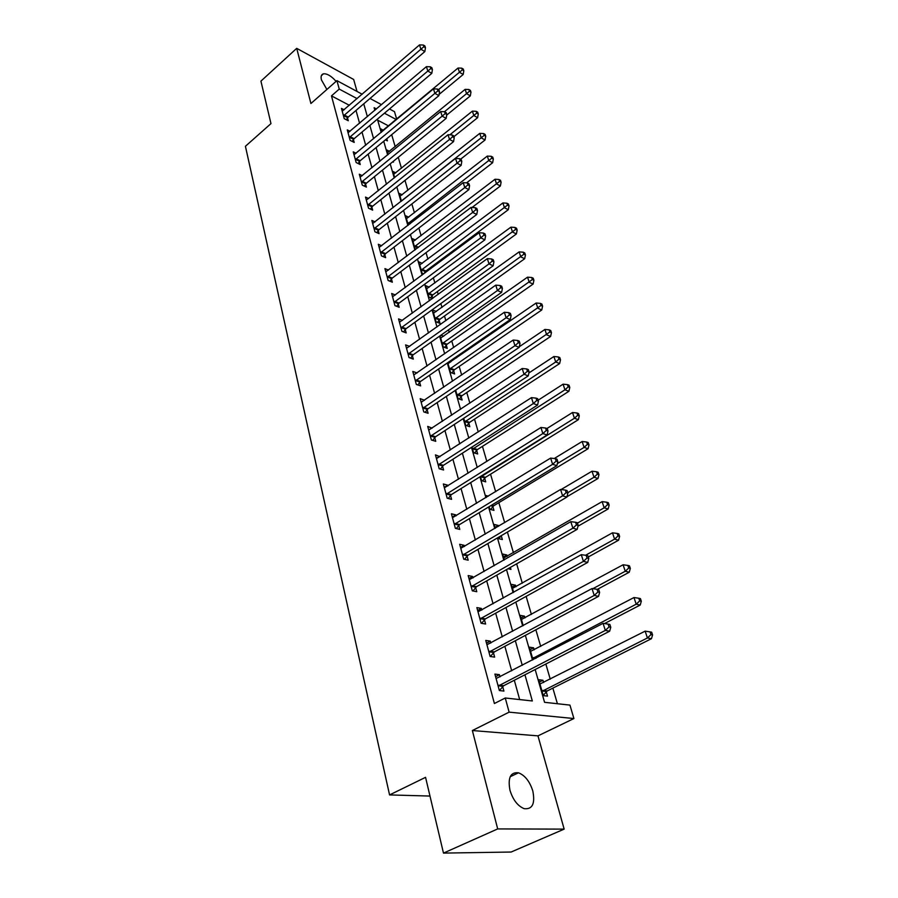 <?xml version="1.0" encoding="UTF-8"?>
<svg xmlns="http://www.w3.org/2000/svg" width="898" height="898" viewBox="0 0 898 898"><rect width="100%" height="100%" fill="white"/><g stroke="black" fill="none" stroke-linecap="round" stroke-linejoin="round"><path stroke-width="1.35" d="M532.828 791.048C529.764 781.428 524.982 775.344 518.505 772.808C510.524 771.932 507.673 777.747 509.963 790.251C512.949 799.849 517.675 805.989 524.14 808.66C532.391 809.581 535.287 803.71 532.828 791.048M336.11 81.37C331.306 75.982 327.085 73.468 323.448 73.827C321.282 74.444 320.62 76.487 321.45 79.944L326.894 89.474M535.163 669.526L544.558 702.315L569.938 705.098L573.912 718.546L509.121 712.148L505.26 697.993L532.334 700.968L524.937 674.78M537.969 735.866L472.359 730.534L497.694 828.921L443.477 853.1L511.119 852.034L564.157 829.123L537.969 735.866L573.912 718.546M357.034 91.473L353.666 79.473L296.71 48.346L310.91 103.517L336.93 80.64L362.186 94.245M389.485 108.961L394.48 111.655L396.68 119.12M557.4 703.718L552.854 688.115M550.25 679.18L545.838 664.026M540.708 646.414L535.859 629.779M531.391 614.445L526.138 596.384M522.299 583.229L516.653 563.821M513.432 552.741L507.404 532.065M504.665 522.647L498.85 502.667M495.651 491.689L490.555 474.2M486.851 461.471L482.451 446.362M478.252 431.972L474.526 419.142M469.867 403.157L466.769 392.516M461.673 375.027L459.181 366.463M456.655 357.797L456.352 356.742M453.67 347.526L451.761 340.971M449.247 332.339L448.517 329.835M445.846 320.653L444.488 316.017M441.984 307.408L440.851 303.535M438.19 294.387L437.371 291.581M434.879 283.005L433.364 277.819M430.714 268.704L430.4 267.649M427.919 259.107L426.034 252.652M421.095 235.703L418.872 228.036M414.427 212.77L411.856 203.947M407.883 190.297L404.987 180.375M401.462 168.274L398.263 157.285M395.176 146.677L391.685 134.689M497.694 828.921L564.157 829.123M443.477 853.1L425.562 777.342L389.564 794.921L245.423 146.284L270.971 123.598L260.925 81.123L296.71 48.346M388.542 125.9L377.688 120.186M383.356 130.221L380.673 128.829L381.605 132.04M385.433 139.852L387.375 140.863L386.769 138.752M389.507 151.324L386.724 149.921L388.071 154.591M392.785 161.741L393.504 162.1L393.279 161.337M395.782 172.843L392.897 171.428L394.671 177.613M402.192 194.799L399.195 193.362L401.417 201.118M408.736 217.193L405.615 215.744L408.309 225.14M415.415 240.035L412.16 238.576L415.347 249.689M422.24 263.361L418.85 261.89L422.105 273.25L423.688 273.924M425.383 272.655L425.147 271.836M429.222 287.158L425.674 285.676L429.008 297.272L432.342 298.641M432.791 298.316L432.05 295.756M436.349 311.46L432.645 309.978L436.046 321.821L440.02 323.381L439.088 320.171M440.065 335.807L443.23 346.886L447.226 348.39L446.284 345.101M440.896 335.223L443.646 336.279M447.765 362.669L450.583 372.49L454.59 373.927L453.625 370.571M449.92 361.187L451.054 361.658M455.645 390.147L458.092 398.656L462.122 400.025L461.134 396.602M463.716 418.266L465.759 425.394L469.811 426.707L468.801 423.194M471.978 447.047L473.605 452.738L477.68 453.973L476.647 450.392M480.43 476.512L481.631 480.699L485.717 481.856L484.662 478.185M488.332 496.156L485.874 495.494L486.402 497.335M489.084 506.697L489.837 509.301L493.945 510.367L492.856 506.618M498.536 526.284L498.289 525.453L494.169 524.432L495.258 528.226M497.952 537.61L498.222 538.564L502.352 539.541L501.252 535.713M507.19 556.333L506.809 554.975L502.667 554.044L504.339 559.881M507.999 568.76L510.962 569.399L510.39 567.39M515.968 586.764L515.519 585.193L511.366 584.351L513.656 592.343M524.96 617.925L524.443 616.129L520.268 615.377L523.197 625.614M534.164 649.849L533.58 647.806L529.382 647.166L532.997 659.761M543.593 682.536L542.931 680.257L538.721 679.719L543.29 695.624L547.511 696.107L546.265 691.797M546.175 691.482L545.973 690.787M349.356 105.291L331.474 95.884L494.394 703.516L505.26 697.993M519.673 699.576L514.307 680.246M511.692 670.828L504.867 646.302M502.263 636.895L495.674 613.188M493.069 603.804L486.705 580.894M484.101 571.532L477.949 549.374M475.356 540.035L469.407 518.617M466.814 509.301L461.056 488.579M458.474 479.296L452.906 459.248M450.336 449.988L444.948 430.591M442.388 421.364L437.169 402.596M434.621 393.391L429.57 375.229M427.021 366.058L422.139 348.469M419.602 339.332L414.865 322.303M412.339 313.2L407.759 296.699M405.234 287.641L400.8 271.656M398.285 262.631L393.986 247.152M391.494 238.15L387.33 223.164M384.838 214.195L380.797 199.67M378.316 190.746L374.41 176.67M371.94 167.78L368.158 154.142M365.688 145.285L362.017 132.073M359.57 123.251L356.012 110.443M344.125 109.792L341.464 108.4L344.248 118.671L348.278 120.747L347.526 117.964M350.063 131.31L347.29 129.907L350.13 140.38L354.194 142.412L353.419 139.572M356.113 153.266L353.24 151.841L356.147 162.538L360.221 164.525L359.436 161.618M362.298 175.671L359.312 174.234L362.276 185.145L366.384 187.087L365.576 184.124M368.629 198.537L365.52 197.1L368.539 208.235L372.67 210.132L371.839 207.101M375.083 221.896L371.851 220.437L374.937 231.807L379.091 233.648L378.249 230.562M381.695 245.738L378.316 244.267L381.459 255.885L385.646 257.67L384.782 254.516M388.452 270.096L384.916 268.614L388.138 280.49L392.336 282.208L391.461 278.986M395.356 294.971L391.663 293.489L394.952 305.623L399.183 307.284L398.285 303.995M402.439 320.406L398.555 318.913L401.922 331.306L406.177 332.911L405.256 329.544M409.679 346.392L405.604 344.899L409.039 357.572L413.316 359.11L412.384 355.664M417.099 372.962L412.811 371.458L416.324 384.434L420.623 385.893L419.669 382.368M424.541 400.239L420.185 398.633L423.777 411.901L428.099 413.282L427.122 409.69M432.151 428.144L427.717 426.427L431.399 439.998L435.743 441.311L434.744 437.629M439.953 456.7L435.44 454.871L439.201 468.756L443.578 469.991L442.546 466.219M447.922 485.93L447.709 485.167L443.331 483.977L447.182 498.199L451.582 499.344L450.527 495.483M456.083 515.856L455.825 514.88L451.413 513.779L455.365 528.338L459.787 529.393L458.71 525.442M464.457 546.512L464.12 545.311L459.686 544.3L463.738 559.218L468.184 560.172L467.072 556.12M473.022 577.908L472.629 576.471L468.172 575.562L472.314 590.839L476.782 591.703L475.648 587.55M481.799 610.079L481.339 608.406L476.86 607.598L481.104 623.257L485.594 624.009L484.437 619.755M484.348 619.429L484.134 618.655M490.802 643.069L490.274 641.127L485.762 640.431L490.117 656.483L494.63 657.123L493.44 652.767M493.361 652.442L493.148 651.701M500.029 676.879L499.423 674.679L494.899 674.095L499.367 690.551L503.901 691.078L502.678 686.611M502.588 686.297L502.397 685.578M389.564 794.921L429.985 796.055M472.359 730.534L509.121 712.148M331.474 95.884L339.242 89.093L336.93 80.64M376.453 108.961L374.107 107.704L374.859 110.308M377.396 119.142L381.19 132.388M383.727 141.255L387.644 154.927M390.203 163.84L394.244 177.95M396.815 186.896L400.991 201.455M403.561 210.446L407.872 225.477M410.453 234.501L414.91 250.026M417.503 259.084L422.094 275.102M424.709 284.206L429.446 300.751M432.061 309.877L436.967 326.973M439.593 336.144L444.656 353.801M447.294 362.994L452.525 381.235M455.163 390.473L460.573 409.32M463.222 418.591L468.812 438.067M471.472 447.361L477.253 467.499M479.925 476.827L485.885 497.649M488.568 507.011L494.742 528.54M497.436 537.924L503.823 560.184M506.517 569.601L513.117 592.635M515.822 602.075L522.658 625.906M525.364 635.369L532.447 660.041M396.22 119.513L384.434 113.215M370.01 98.466L381.515 104.673M357.101 98.623L339.242 89.093M522.266 665.328L515.329 640.723M512.657 631.294L505.956 607.519M503.295 598.113L496.807 575.135M494.158 565.751L487.883 543.537M485.246 534.175L479.184 512.691M476.546 503.363L470.687 482.585M468.049 473.28L462.38 453.187M459.765 443.904L454.276 424.473M451.66 415.224L446.351 396.411M443.747 387.195L438.606 368.988M436.013 359.806L431.04 342.183M428.458 333.023L423.643 315.961M421.072 306.847L416.403 290.323M413.843 281.242L409.32 265.247M406.772 256.199L402.394 240.698M399.846 231.684L395.614 216.676M393.077 207.696L388.969 193.149M386.454 184.213L382.469 170.126M379.955 161.225L376.105 147.564M373.602 138.707L369.864 125.473M367.372 116.65L363.757 103.82M539.395 682.053L542.931 680.257M530.089 649.636L533.58 647.806M521.02 617.992L524.443 616.129M512.152 587.09L515.519 585.193M503.486 556.895L506.809 554.975M495.023 527.395L498.289 525.453M448.506 363.342L451.032 361.602M421.375 402.181L424.496 400.059M428.694 430.007L432.061 427.785M436.383 458.35L439.796 456.139M444.241 487.345L447.709 485.167M452.3 517.035L455.825 514.88M460.539 547.432L464.12 545.311M468.981 578.57L472.629 576.471M477.635 610.46L481.339 608.406M486.503 643.159L490.274 641.127M495.595 676.665L499.423 674.679M344.215 115L348.244 117.077L424.844 51.579L420.881 49.21L343.485 115.876M423.867 46.741L425.45 47.695L424.9 45.978L423.317 45.023L423.867 46.741L420.881 49.21L419.523 44.9L342.217 111.184M348.244 117.077L346.314 119.737M424.844 51.579L425.45 47.695M423.317 45.023L419.523 44.9M439.1 94.425L463.188 74.489L459.45 72.255L458.047 68.023L381.459 131.546M438.482 89.665L462.324 69.853L463.817 70.751L463.256 69.056L461.763 68.158L462.324 69.853M458.047 68.023L461.763 68.158M463.817 70.751L463.188 74.489M350.097 136.653L354.149 138.685L431.803 73.378L427.818 71.054L349.367 137.529M430.827 68.551L432.409 69.483L431.848 67.72L430.254 66.789L430.827 68.551L427.818 71.054L426.415 66.654L348.065 132.736M354.149 138.685L352.162 141.401M431.803 73.378L432.409 69.483M430.254 66.789L426.415 66.654M356.102 158.744L360.177 160.742L438.898 95.637L434.89 93.358L355.35 159.631M437.932 90.821L439.526 91.742L438.954 89.935L437.36 89.025L437.932 90.821L434.89 93.358L433.465 88.857L354.025 154.737M360.177 160.742L358.134 163.503M438.898 95.637L439.526 91.742M437.36 89.025L433.465 88.857M362.22 181.295L366.328 183.248L446.149 118.379L442.13 116.145L361.467 182.182M445.195 113.575L446.8 114.473L446.205 112.632L444.6 111.734L445.195 113.575L442.13 116.145L440.671 111.554L360.12 177.187M366.328 183.248L364.229 186.066M446.149 118.379L446.8 114.473M444.6 111.734L440.671 111.554M446.688 115.112L470.328 95.873L466.578 93.684L465.142 89.362L387.521 152.694M444.476 111.722L469.474 91.248L470.967 92.124L470.395 90.395L468.902 89.519L469.474 91.248M465.142 89.362L468.902 89.519M470.967 92.124L470.328 95.873M453.894 136.676L477.613 117.694L473.841 115.55L472.37 111.139L393.706 174.257M449.842 134.823L476.771 113.081L478.275 113.945L477.68 112.183L476.176 111.318L476.771 113.081M472.37 111.139L476.176 111.318M478.275 113.945L477.613 117.694M460.607 159.193L485.043 139.987L481.261 137.877L479.768 133.375L400.025 196.247M401.462 201.085L484.213 135.374L485.728 136.215L485.122 134.419L483.607 133.566L484.213 135.374M479.768 133.375L483.607 133.566M485.728 136.215L485.043 139.987M368.483 204.317L372.603 206.214L453.557 141.615L449.516 139.426L367.72 205.204M452.603 136.81L454.22 137.697L453.625 135.811L452.008 134.936L452.603 136.81L449.516 139.426L448.023 134.734L366.328 200.108M372.603 206.214L370.436 209.111M453.557 141.615L454.22 137.697M452.008 134.936L448.023 134.734M466.59 182.844L492.632 162.729L488.838 160.675L487.311 156.084L406.457 218.685M407.894 223.681L491.812 158.138L493.339 158.957L492.721 157.128L491.206 156.297L491.812 158.138M487.311 156.084L491.206 156.297M493.339 158.957L492.632 162.729M374.87 227.823L379.012 229.675L461.134 165.355L457.06 163.223L374.096 228.709M460.191 160.574L461.808 161.427L461.202 159.507L459.574 158.654L460.191 160.574L457.06 163.223L455.544 158.43L372.681 223.501M379.012 229.675L376.79 232.627M461.134 165.355L461.808 161.427M459.574 158.654L455.544 158.43M381.392 251.833L385.556 253.629L468.868 189.624L464.782 187.547L380.606 252.731M467.937 184.853L469.575 185.695L468.947 183.731L467.308 182.889L467.937 184.853L464.782 187.547L463.222 182.642L379.158 247.41M385.556 253.629L383.255 256.66M468.868 189.624L469.575 185.695M467.308 182.889L463.222 182.642M388.048 276.36L392.246 278.099L476.782 214.442L472.674 212.422L387.263 277.257M475.861 209.683L477.5 210.502L476.86 208.493L475.222 207.674L475.861 209.683L472.674 212.422L471.08 207.404L385.781 271.825M392.246 278.099L389.867 281.197M476.782 214.442L477.5 210.502M475.222 207.674L471.08 207.404M394.862 301.425L399.082 303.097L484.875 239.822L480.744 237.858L394.054 302.323M483.966 235.085L485.616 235.871L484.965 233.817L483.315 233.031L483.966 235.085L480.744 237.858L479.117 232.728L392.549 296.767M399.082 303.097L396.624 306.274M484.875 239.822L485.616 235.871M483.315 233.031L479.117 232.728M401.821 327.04L406.064 328.657L493.148 265.786L489.006 263.889L401.002 327.938M492.261 261.06L493.911 261.823L493.249 259.724L491.588 258.961L492.261 261.06L489.006 263.889L487.345 258.635L399.464 322.259M406.064 328.657L403.528 331.912M493.148 265.786L493.911 261.823M491.588 258.961L487.345 258.635M472.034 207.472L500.388 185.965L496.572 183.967L495.011 179.263L413.024 241.584M414.483 246.681L499.58 181.385L501.106 182.193L500.478 180.307L498.951 179.499L499.58 181.385M495.011 179.263L498.951 179.499M501.106 182.193L500.388 185.965M423.654 273.901L425.921 270.983L508.302 209.705L504.474 207.752L502.88 202.948L419.736 264.955M421.218 270.152L507.516 205.126L509.043 205.911L508.403 204.003L506.876 203.217L507.516 205.126M502.88 202.948L506.876 203.217M509.043 205.911L508.302 209.705M430.49 297.889L432.825 294.892L516.395 233.951L512.545 232.054L510.917 227.149L426.572 288.808M428.099 294.117L515.62 229.394L517.158 230.157L516.496 228.204L514.958 227.441L515.62 229.394M510.917 227.149L514.958 227.441M517.158 230.157L516.395 233.951M437.461 322.371L439.874 319.306L524.668 258.736L520.806 256.895L519.134 251.889L433.566 313.178M435.115 318.599L523.904 254.201L525.442 254.942L524.78 252.933L523.231 252.192L523.904 254.201M519.134 251.889L523.231 252.192M525.442 254.942L524.668 258.736M444.577 347.391L447.081 344.237L533.12 284.071L529.236 282.298L527.541 277.168L440.705 338.052M442.287 343.586L532.368 279.547L533.917 280.266L533.232 278.223L531.683 277.504L532.368 279.547M527.541 277.168L531.683 277.504M533.917 280.266L533.12 284.071M408.938 353.228L413.203 354.777L501.623 292.344L497.458 290.514L408.107 354.126M500.747 287.652L502.409 288.381L501.724 286.238L500.063 285.497L500.747 287.652L497.458 290.514L495.752 285.137L406.536 348.323M413.203 354.777L410.566 358.122M501.623 292.344L502.409 288.381M500.063 285.497L495.752 285.137M451.851 372.939L454.433 369.718L541.763 309.967L537.868 308.261L536.128 303.019L447.99 363.466M449.617 369.123L541.023 305.477L542.583 306.162L541.887 304.074L540.327 303.378L541.023 305.477M536.128 303.019L540.327 303.378M542.583 306.162L541.763 309.967M416.212 380L420.5 381.482L510.289 319.531L506.113 317.78L415.37 380.898M509.424 314.861L511.097 315.568L510.401 313.368L508.728 312.661L509.424 314.861L506.113 317.78L504.362 312.268L413.765 374.96M420.5 381.482L417.772 384.916M510.289 319.531L511.097 315.568M508.728 312.661L504.362 312.268M459.271 399.06L461.954 395.737L550.597 336.458L546.691 334.819L544.906 329.454L519.302 346.718M457.104 395.221L549.879 331.991L551.451 332.653L550.732 330.509L549.172 329.847L549.879 331.991M544.906 329.454L549.172 329.847M551.451 332.653L550.597 336.458M423.654 407.389L427.964 408.792L519.167 347.369L514.958 345.685L422.801 408.287M518.326 342.722L519.998 343.395L519.28 341.15L517.596 340.465L518.326 342.722L514.958 345.685L513.173 340.05L421.151 402.214M427.964 408.792L425.136 412.328M519.167 347.369L519.998 343.395M517.596 340.465L513.173 340.05M466.848 425.753L469.643 422.341L559.645 363.555L555.716 361.984L553.898 356.506L528.877 372.973M464.749 421.88L555.716 361.984L558.949 359.11L560.509 359.75L559.78 357.561L558.208 356.921L558.949 359.11M553.898 356.506L558.208 356.921M560.509 359.75L559.645 363.555M431.264 435.407L435.609 436.731L528.26 375.869L524.028 374.264L430.4 436.305M527.429 371.256L529.113 371.895L528.372 369.594L526.688 368.943L527.429 371.256L524.028 374.264L522.198 368.494L428.716 430.097M435.609 436.731L432.656 440.379M528.26 375.869L529.113 371.895M526.688 368.943L522.198 368.494M474.593 453.041L477.489 449.528L568.894 391.292L564.954 389.788L563.091 384.176L538.16 400.194M472.573 449.146L564.954 389.788L568.21 386.87L569.792 387.476L569.04 385.231L567.469 384.625L568.21 386.87M563.091 384.176L567.469 384.625M569.792 387.476L568.894 391.292M439.055 464.075L443.421 465.321L537.565 405.065L533.322 403.55L438.179 464.973M536.757 400.486L538.452 401.092L537.689 398.734L536.005 398.117L536.757 400.486L533.322 403.55L531.448 397.634L436.45 458.62M443.421 465.321L440.346 469.082M537.565 405.065L538.452 401.092M536.005 398.117L531.448 397.634M482.507 480.946L485.515 477.332L578.368 419.669L574.417 418.255L572.509 412.508L546.972 428.492M480.576 477.029L574.417 418.255L577.706 415.291L579.289 415.853L578.514 413.563L576.943 412.99L577.706 415.291M572.509 412.508L576.943 412.99M579.289 415.853L578.368 419.669M447.024 493.429L451.413 494.585L547.106 434.98L542.841 433.554L446.138 494.327M546.31 430.434L548.016 431.006L547.241 428.593L545.535 428.009L546.31 430.434L542.841 433.554L540.922 427.493L444.375 487.816M451.413 494.585L448.214 498.469M547.106 434.98L548.016 431.006M545.535 428.009L540.922 427.493M490.589 509.492L493.732 505.765L588.067 448.731L584.093 447.395L582.14 441.513L554.234 458.519M557.366 463.604L584.093 447.395L587.427 444.375L589.009 444.914L588.224 442.568L586.641 442.029L587.427 444.375M582.14 441.513L586.641 442.029M589.009 444.914L588.067 448.731M455.185 523.478L459.608 524.544L556.883 465.647L552.607 464.311L454.287 524.376M556.109 461.134L557.815 461.673L557.029 459.192L555.323 458.654L556.109 461.134L552.607 464.311L550.631 458.092L452.48 517.708M459.608 524.544L456.263 528.552M556.883 465.647L557.815 461.673M555.323 458.654L550.631 458.092M463.548 554.257L467.993 555.233L566.907 497.077L562.608 495.842L462.638 555.155M566.155 492.62L567.873 493.114L567.065 490.566L565.347 490.072L566.155 492.62L562.608 495.842L560.588 489.477L460.786 548.33M467.993 555.233L464.491 559.375M566.907 497.077L567.873 493.114M565.347 490.072L560.588 489.477M472.112 585.788L476.58 586.663L577.19 529.326L572.879 528.192L471.192 586.686M576.46 524.903L578.189 525.364L577.347 522.748L575.629 522.288L576.46 524.903L572.879 528.192L570.802 521.659L469.295 579.693M476.58 586.663L472.92 590.963M577.19 529.326L578.189 525.364M575.629 522.288L570.802 521.659M480.901 618.093L485.38 618.868L587.73 562.406L583.408 561.385L479.947 618.991M587.034 558.028L588.762 558.444L587.909 555.772L586.181 555.346L587.034 558.028L583.408 561.385L581.287 554.672L478.005 611.819M485.38 618.868L481.541 623.324M587.73 562.406L588.762 558.444M586.181 555.346L581.287 554.672M566.997 496.706L597.989 478.488L594.005 477.242L592.006 471.214L561.104 489.533M498.85 538.71L501.297 535.657M567.749 492.721L594.005 477.242L597.372 474.166L598.966 474.672L598.158 472.269L596.564 471.764L597.372 474.166M592.006 471.214L596.564 471.764M598.966 474.672L597.989 478.488M577.975 526.206L608.159 508.964L604.163 507.819L602.12 501.634L503.789 557.95M577.459 523.107L604.163 507.819L607.564 504.687L609.158 505.159L608.339 502.689L606.745 502.229L607.564 504.687M602.12 501.634L606.745 502.229M609.158 505.159L608.159 508.964M588.291 556.985L618.587 540.203L614.58 539.148L612.481 532.817L512.511 588.347M585.563 555.267L614.58 539.148L618.015 535.971L619.609 536.398L618.767 533.872L617.173 533.434L618.015 535.971M612.481 532.817L617.173 533.434M619.609 536.398L618.587 540.203M597.338 589.346L629.262 572.217L625.244 571.263L623.089 564.775L521.435 619.474M592.882 588.684L625.244 571.263L628.723 568.03L630.329 568.412L629.464 565.83L627.859 565.437L628.723 568.03M623.089 564.775L627.859 565.437M630.329 568.412L629.262 572.217M489.893 651.218L494.405 651.881L598.562 596.351L594.218 595.441L488.939 652.116M597.888 592.029L599.617 592.399L598.741 589.649L597.013 589.279L597.888 592.029L594.218 595.441L592.029 588.56L486.941 644.764M494.405 651.881L490.364 656.517M598.562 596.351L599.617 592.399M597.013 589.279L592.029 588.56M604.522 623.571L640.218 605.039L636.188 604.197L633.977 597.54L530.583 651.353M532.626 658.459L636.188 604.197L639.702 600.908L641.307 601.245L640.42 598.596L638.815 598.248L639.702 600.908M633.977 597.54L638.815 598.248M641.307 601.245L640.218 605.039M499.12 685.185L503.655 685.724L609.675 631.204L605.319 630.418L498.143 686.072M609.024 626.939L610.763 627.264L609.865 624.436L608.126 624.121L609.024 626.939L605.319 630.418L603.074 623.347L496.1 678.54M503.655 685.724L499.389 690.562M609.675 631.204L610.763 627.264M608.126 624.121L603.074 623.347M543.223 695.389L547.219 690.944L651.454 638.702L647.413 637.973L645.146 631.148L539.956 684.007M542.044 691.292L647.413 637.973L650.96 634.628L652.577 634.92L651.667 632.192L650.051 631.9L650.96 634.628M645.146 631.148L650.051 631.9M652.577 634.92L651.454 638.702M343.665 115.618L347.694 117.705M349.535 137.271L353.588 139.313M355.529 159.373L359.615 161.359M361.647 181.924L365.755 183.866M367.899 204.946L372.03 206.843M409.611 224.13L408.074 223.422M410.307 223.591L408.646 222.816M374.275 228.451L378.428 230.303M380.797 252.461L384.973 254.257M387.453 276.988L391.651 278.728M394.256 302.054L398.476 303.726M401.204 327.669L405.447 329.274M417.806 247.826L414.674 246.422M418.524 247.276L415.246 245.816M425.338 271.589L421.409 269.894M425.921 270.983L421.993 269.299M432.23 295.498L428.29 293.859M432.825 294.892L428.885 293.264M439.279 319.913L435.306 318.341M439.874 319.306L435.912 317.735M446.474 344.843L442.478 343.328M447.081 344.237L443.096 342.722M408.309 353.857L412.575 355.395M453.816 370.313L449.808 368.865M454.433 369.718L450.426 368.259M415.572 380.629L419.871 382.099M461.325 396.344L457.295 394.952M461.954 395.737L457.924 394.357M423.003 408.018L427.325 409.421M469.003 422.936L464.951 421.622M469.643 422.341L465.591 421.016M430.602 436.035L434.946 437.36M476.849 450.123L472.775 448.888M477.489 449.528L473.426 448.282M438.381 464.704L442.759 465.95M484.864 477.927L480.778 476.759M485.515 477.332L481.429 476.165M446.351 494.057L450.74 495.213M493.069 506.36L490.678 505.731M493.732 505.765L491.576 505.192M454.5 524.106L458.923 525.173M462.852 554.874L467.297 555.851M471.405 586.405L475.873 587.281M480.172 618.711L484.662 619.485M489.163 651.836L493.676 652.487M535.309 658.548L532.851 658.189M536.353 658.01L533.569 657.605M498.379 685.791L502.914 686.33M546.489 691.527L542.269 691.022M547.219 690.944L542.998 690.439M518.505 772.808L510.21 776.703M323.448 73.827L321.372 75.679M480.812 618.15L485.302 618.913M489.724 651.319L494.237 651.982M536.173 658.111L533.401 657.695M498.861 685.342L503.396 685.881M546.961 691.09L542.74 690.584"/></g></svg>
